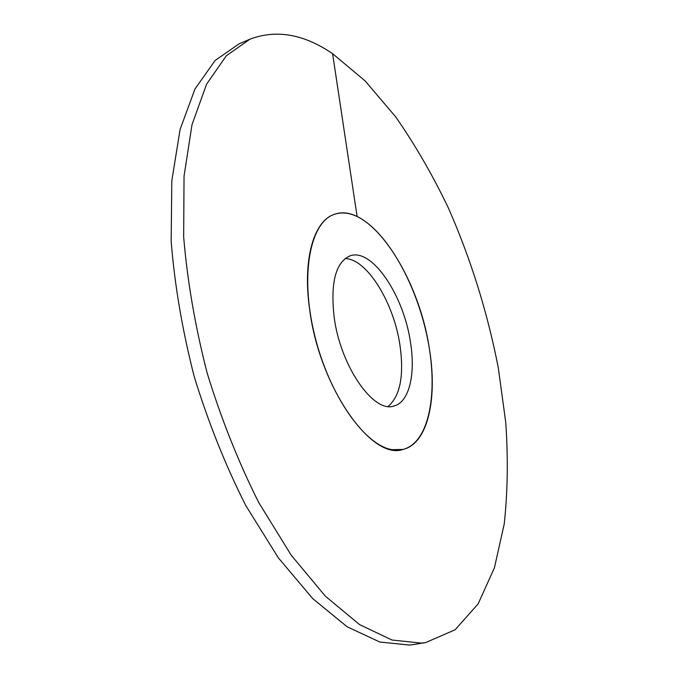 <?xml version="1.0" encoding="UTF-8"?>
<svg xmlns="http://www.w3.org/2000/svg" width="679" height="679" viewBox="0 0 679 679"><rect width="100%" height="100%" fill="white"/><g stroke="black" fill="none" stroke-linecap="round" stroke-linejoin="round"><path stroke-width="1.02" d="M388.142 406.424C400.245 395.942 404.192 375.538 399.965 345.212C393.879 302.826 367.008 258.801 345.093 258.538M309.565 308.843C302.444 258.801 314.088 220.437 334.569 214.267C369.792 201.485 418.773 276.395 429.332 348.497C437.734 398.48 427.931 443.684 403.02 449.43L392.241 449.685C364.827 445.738 328.882 394.881 314.436 334.458C299.762 274.061 310.405 221.643 334.569 214.267C341.571 211.967 349.091 212.722 357.12 216.533C386.809 230.894 416.482 284.153 427.439 338.125C438.558 392.046 429.544 442.632 403.02 449.43C371.82 461.066 319.105 386.691 309.565 308.843M334.119 316.974C330.342 282.489 335.689 262.102 350.169 255.805C372.084 247.793 403.801 295.467 410.472 342.25C415.726 374.282 409.208 402.316 393.888 406.017C373.611 413.562 340.374 366.108 334.119 316.974M413.91 644.481L409.573 645.05L379.85 642.045L347.156 626.793L312.756 598.649L278.305 557.79L245.739 505.456C225.564 465.565 208.411 422.678 194.27 376.794C182.371 330.376 174.664 285.197 171.159 241.257L171.812 180.801L180.096 129.417L194.966 89.017L215.107 60.49L239.076 43.846L250.033 39.153L226.387 55.695L206.577 84.179L192.021 124.622L184.043 176.141L183.661 236.818C187.328 280.945 195.153 326.344 207.146 373.017C221.346 419.155 238.524 462.297 258.682 502.435L291.147 555.108L325.428 596.247L359.59 624.612L391.995 640.017L421.387 643.115L425.674 642.563L413.91 644.481M250.033 39.153C276.395 29.265 303.912 34.103 332.591 53.683L365.132 80.92L395.755 116.966C414.988 144.602 432.506 174.885 448.327 207.833C470.844 259.055 487.514 312.433 498.327 367.976L505.736 422.355C508.215 458.045 507.705 491.952 504.208 524.061L494.414 567.814L478.109 603.92L455.134 629.773L425.674 642.563M332.591 53.683L357.12 216.533"/></g></svg>
